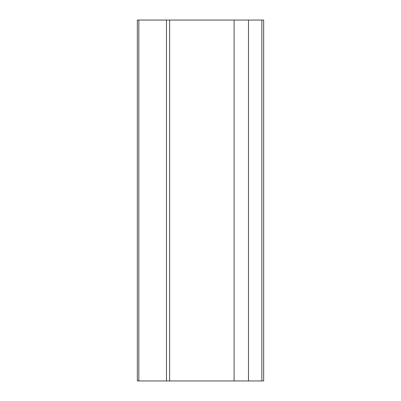 <?xml version="1.0" encoding="UTF-8"?>
<svg xmlns="http://www.w3.org/2000/svg" width="401" height="401" viewBox="0 0 401 401"><rect width="100%" height="100%" fill="white"/><g stroke="black" fill="none" stroke-linecap="round" stroke-linejoin="round"><path stroke-width="0.6" d="M137.343 20.05L263.657 20.05L263.657 380.95L137.343 380.95L137.343 20.05L137.343 380.95M138.831 20.05L138.831 380.95M261.853 20.05L261.853 380.95M248.5 20.05L248.5 380.95M169.608 20.05L169.608 380.95M166.47 20.05L166.47 380.95M234.099 20.05L234.099 380.95"/></g></svg>
